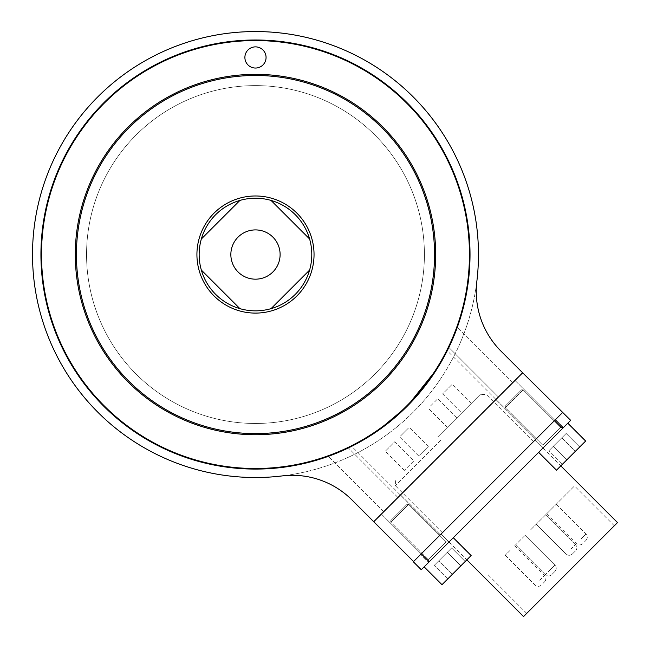 <?xml version="1.0" encoding="UTF-8"?>
<svg xmlns="http://www.w3.org/2000/svg" width="650" height="650" viewBox="0 0 650 650"><rect width="100%" height="100%" fill="white"/><g stroke="black" fill="none" stroke-linecap="round" stroke-linejoin="round"><path stroke-width="0.49" stroke-dasharray="3.25 2.44" d="M103.772 406.242A214.541 214.541 0 0 0 462.711 310.066A214.541 214.541 0 0 0 199.956 47.304A214.541 214.541 0 0 0 103.772 406.242M444.746 355.566L447.241 350.74L444.746 355.566M356.509 443.804L351.683 446.298L356.509 443.804M342.379 450.694L343.939 449.995M345.597 449.239L347.067 448.549M329.209 456.016L348.368 447.923L338.593 452.327M456.966 328.234L457.251 327.454L456.966 328.234M453.269 337.651C447.688 350.188 447.688 350.188 453.269 337.651C447.688 350.188 447.688 350.188 453.269 337.651M449.215 346.71L448.874 347.425L498.444 397.004L512.622 382.826L498.444 397.004L512.622 382.826L498.444 397.004L448.874 347.425M444.096 135.598A222.991 222.991 0 0 1 264.176 477.36A222.991 222.991 0 0 1 58.167 150.654A222.991 222.991 0 0 1 444.096 135.598M476.856 281.279A222.991 222.991 0 0 1 282.222 475.914A84.468 84.468 0 0 1 352.072 500.045L373.742 521.714L522.657 372.791L373.742 521.714L522.657 372.791L500.988 351.13A84.468 84.468 0 0 1 476.856 281.279M448.199 447.257L400.416 495.032L448.199 447.257M390.861 504.587L383.768 511.68L390.861 504.587M397.946 497.502L348.368 447.923L397.946 497.502L383.768 511.68L397.946 497.502M136.029 373.986A168.927 168.927 0 0 1 211.762 91.366A168.927 168.927 0 0 1 418.657 298.261A168.927 168.927 0 0 1 136.029 373.986A168.927 168.927 0 0 1 211.762 91.366A168.927 168.927 0 0 1 418.657 298.261A168.927 168.927 0 0 1 136.029 373.986A168.927 168.927 0 0 1 211.762 91.366A168.927 168.927 0 0 1 418.657 298.261A168.927 168.927 0 0 1 136.029 373.986A168.927 168.927 0 0 1 211.762 91.366A168.927 168.927 0 0 1 418.657 298.261A168.927 168.927 0 0 1 136.029 373.986M128.066 381.956A180.196 180.196 0 0 1 146.876 110.752A180.196 180.196 0 0 1 412.88 166.814A180.196 180.196 0 0 1 252.744 434.712A180.196 180.196 0 0 1 100.815 162.086A180.196 180.196 0 0 1 412.88 166.814A180.196 180.196 0 0 1 128.066 381.956A180.196 180.196 0 0 1 321.579 86.905A180.196 180.196 0 0 1 406.152 353.364A180.196 180.196 0 0 1 128.066 381.956M104.171 405.844A213.98 213.98 0 0 1 347.246 61.238A213.98 213.98 0 0 1 430.341 377.877A213.98 213.98 0 0 1 104.171 405.844M238.062 271.952A24.627 24.627 0 0 1 249.104 230.75A24.627 24.627 0 0 1 279.273 260.91A24.627 24.627 0 0 1 238.062 271.952M272.894 237.12A24.627 24.627 0 0 0 231.693 248.162A24.627 24.627 0 0 0 261.852 278.33A24.627 24.627 0 0 0 272.894 237.12A24.627 24.627 0 0 0 231.693 248.162A24.627 24.627 0 0 0 261.852 278.33A24.627 24.627 0 0 0 272.894 237.12M215.662 294.352A56.306 56.306 0 0 1 271.042 200.419A56.306 56.306 0 0 1 303.989 283.132A56.306 56.306 0 0 1 215.662 294.352A56.306 56.306 0 0 1 271.042 200.419L309.595 238.972A56.306 56.306 0 0 1 215.662 294.352M239.915 200.419A56.306 56.306 0 0 1 271.042 200.419L309.595 238.972A56.306 56.306 0 0 1 309.595 270.099L271.042 308.652A56.306 56.306 0 0 1 239.915 308.652L201.362 270.099A56.306 56.306 0 0 1 201.362 238.972L239.915 200.419A56.306 56.306 0 0 0 201.362 238.972L239.915 200.419L201.362 238.972M201.362 270.099A56.306 56.306 0 0 0 239.915 308.652L201.362 270.099L239.915 308.652M271.042 308.652A56.306 56.306 0 0 0 309.595 270.099L271.042 308.652L309.595 270.099M309.595 238.972A56.306 56.306 0 0 0 271.042 200.419L309.595 238.972M247.991 64.943A10.587 10.587 0 0 0 265.704 60.198A10.587 10.587 0 0 0 252.744 47.231A10.587 10.587 0 0 0 247.991 64.943A10.587 10.587 0 0 1 252.744 47.231A10.587 10.587 0 0 1 265.704 60.198A10.587 10.587 0 0 1 247.991 64.943A10.587 10.587 0 0 0 265.704 60.198A10.587 10.587 0 0 0 252.744 47.231A10.587 10.587 0 0 0 247.991 64.943M128.862 381.16A179.067 179.067 0 0 1 209.137 81.575A179.067 179.067 0 0 1 428.448 300.885A179.067 179.067 0 0 1 128.862 381.16A179.067 179.067 0 0 0 428.448 300.885A179.067 179.067 0 0 0 209.137 81.575A179.067 179.067 0 0 0 128.862 381.16A179.067 179.067 0 0 0 428.448 300.885A179.067 179.067 0 0 0 209.137 81.575A179.067 179.067 0 0 0 128.862 381.16M214.069 295.945A58.565 58.565 0 0 0 312.049 269.693A58.565 58.565 0 0 0 240.321 197.974A58.565 58.565 0 0 0 214.069 295.945A58.565 58.565 0 0 1 240.321 197.974A58.565 58.565 0 0 1 312.049 269.693A58.565 58.565 0 0 1 214.069 295.945A58.565 58.565 0 0 0 312.049 269.693A58.565 58.565 0 0 0 240.321 197.974A58.565 58.565 0 0 0 214.069 295.945M495.974 495.032L542.961 448.053L495.974 495.032M617.5 522.584L523.534 616.558M545.269 429.812L534.918 440.164L545.269 429.812M553.231 437.775L563.591 427.424L553.231 437.775M430.755 544.326L441.106 533.975L430.755 544.326M438.718 552.289L449.069 541.938L438.718 552.289M530.701 529.758L574.494 485.956L530.701 529.758M570.513 569.571L614.315 525.777L570.513 569.571M551.403 509.048L546.626 513.825L551.403 509.048M584.374 542.019L585.967 540.426L584.374 542.019M541.052 519.399L536.274 524.176L541.052 519.399M575.396 550.989L572.431 553.962L575.396 550.989M524.485 535.966L515.564 544.887L524.485 535.966M554.694 571.699L551.72 574.665L554.694 571.699M509.99 550.461L505.212 555.238L509.99 550.461M542.961 583.432L544.554 581.839L542.961 583.432M551.931 574.454L554.905 571.48L551.931 574.454M572.642 553.751L575.616 550.778L572.642 553.751M461.736 413.01L471.291 403.455L461.736 413.01L442.626 393.9L452.181 384.345L442.626 393.9M449.792 424.954L456.958 417.788L449.792 424.954M430.674 405.844L437.84 398.678L430.674 405.844M421.119 453.627L428.285 446.461L421.119 453.627M402.009 434.509L409.175 427.343L402.009 434.509M413.952 460.793L404.398 470.348L413.952 460.793L394.842 441.675L385.287 451.238L394.842 441.675M425.896 448.849L418.73 456.016L425.896 448.849M406.786 429.731L399.62 436.898L406.786 429.731M488.012 487.069L535.795 439.286L488.012 487.069M441.033 440.082L395.395 485.721L441.033 440.082M437.84 436.898L480.293 394.452L437.84 436.898M413.554 561.527L562.713 412.376L570.676 420.339L421.281 569.733L413.319 561.771L421.281 553.808L413.554 561.527L373.742 521.714M421.281 553.808L554.751 420.339L421.281 553.808L429.244 561.771M453.294 537.721L424.149 566.865L453.294 537.721L424.149 566.865L453.294 537.721L471.128 555.555L441.984 584.699L471.128 555.555L441.984 584.699L424.149 566.865M408.614 504.351L390.78 522.186L408.614 504.351L390.78 522.186L408.614 504.351L407.022 504.351L390.78 520.593L407.022 504.351L408.614 504.351L446.209 541.938L428.366 559.78L446.209 541.938L428.366 559.78L446.209 541.938L449.069 541.938L441.106 533.975L449.069 541.938L446.209 541.938L408.614 504.351M447.33 552.281L434.403 565.216L451.636 547.974L434.403 565.216L447.33 552.281L460.866 565.817L465.173 561.511L460.866 565.817L447.314 552.297L460.866 565.817L452.246 574.446L465.173 561.511L451.636 547.974L465.173 561.511L460.866 565.817L447.314 552.297M452.262 574.429L438.718 560.893L452.246 574.446L447.939 578.752L434.403 565.216L447.939 578.752L460.85 565.833L452.246 574.446L438.701 560.909L452.262 574.429M567.808 423.207L538.663 452.351L567.808 423.207M585.65 441.041L556.497 470.186L585.65 441.041L556.497 470.186L538.663 452.351M523.136 389.838L505.294 407.672L523.136 389.838L505.294 407.672L523.136 389.838L521.544 389.838L505.294 406.079L521.544 389.838L523.136 389.838L560.722 427.424L542.88 445.266L560.722 427.424L542.88 445.266L560.722 427.424L563.591 427.424L555.62 419.461L563.591 427.424L560.722 427.424L523.136 389.838M561.844 437.767L548.917 450.694L566.15 433.461L548.917 450.694L561.844 437.767L575.388 451.303L579.686 446.997L575.388 451.303L561.827 437.783L575.388 451.303L566.759 459.932L579.686 446.997L566.15 433.461L579.686 446.997L575.388 451.303L561.827 437.783M566.776 459.916L553.231 446.379L566.759 459.932L562.453 464.238L575.372 451.319L566.759 459.932L553.231 446.379L566.759 459.932L562.453 464.238L548.917 450.694L562.453 464.238L566.776 459.916M505.294 406.079L521.544 389.838L505.294 406.079L505.294 407.672L542.88 445.266L542.88 448.126L534.918 440.164L542.88 448.126L542.88 445.266L505.294 407.672L505.294 406.079M390.78 520.593L407.022 504.351L390.78 520.593L390.78 522.186L428.366 559.78L428.366 562.64L420.404 554.678L428.366 562.64L428.366 559.78L390.78 522.186L390.78 520.593M390.942 504.514L400.498 494.951L390.942 504.514M505.456 389.992L495.901 399.555L505.456 389.992M562.469 412.612L522.657 372.791M581.189 538.834L585.967 534.056L581.189 538.834M570.83 549.185L575.616 544.408L570.83 549.185M554.263 565.752L545.35 574.665L554.263 565.752M539.776 580.247L544.554 575.461L539.776 580.247M550.128 569.887L554.905 565.11L550.128 569.887M562.713 428.301L554.751 420.339M535.795 439.286L447.241 350.74M440.237 534.852L351.683 446.298M383.768 511.68L328.404 456.308L383.768 511.68M512.622 382.826L457.251 327.454L512.622 382.826M448.996 542.019L466.83 559.853M542.961 448.053L560.804 465.887M614.315 525.777L574.494 485.956M526.719 613.372L486.899 573.552M546.626 513.825L576.412 543.611C578.533 545.358 580.653 545.358 582.782 543.611M556.181 504.27L585.967 534.056C587.714 536.177 587.714 538.306 585.967 540.426M536.274 524.176L566.053 553.962C568.181 555.709 570.302 555.709 572.431 553.962C570.302 555.709 568.181 555.709 566.053 553.962L536.274 524.176M545.829 514.621L575.616 544.408C577.363 546.528 577.363 548.657 575.616 550.778C577.363 548.657 577.363 546.528 575.616 544.408L545.829 514.621M515.564 544.887L545.35 574.665C547.479 576.42 549.599 576.42 551.72 574.665C549.599 576.42 547.479 576.42 545.35 574.665L515.564 544.887M525.127 535.332L554.905 565.11C556.66 567.239 556.66 569.359 554.905 571.48C556.66 569.359 556.66 567.239 554.905 565.11L525.127 535.332M505.212 555.238L534.999 585.024C537.119 586.771 539.248 586.771 541.369 585.024M514.767 545.683L544.554 575.461C546.301 577.59 546.301 579.711 544.554 581.839M471.291 403.455L452.181 384.345M456.958 417.788L437.84 398.678L456.958 417.788M447.403 427.343L428.285 408.233L447.403 427.343M428.285 446.461L409.175 427.343L428.285 446.461M418.73 456.016L399.62 436.898L418.73 456.016M404.398 470.348L385.287 451.238M533.642 441.439L486.663 394.452L480.293 394.452M442.382 532.699L395.395 485.721L395.395 479.343M381.379 514.069L421.2 553.881L381.379 514.069M400.498 494.951L440.31 534.771L400.498 494.951M495.901 399.555L535.714 439.368L495.901 399.555M515.011 380.437L554.824 420.257L515.011 380.437"/><path stroke-width="0.97" d="M103.772 406.242A214.541 214.541 0 0 1 199.956 47.304A214.541 214.541 0 0 1 462.711 310.066A214.541 214.541 0 0 1 103.772 406.242M407.184 406.242L437.157 368.648L444.746 355.566L431.503 377.179L407.184 406.242L378.129 430.56L356.509 443.804L378.129 430.56L407.184 406.242M347.628 448.281L338.593 452.327C325.618 457.454 325.618 457.454 338.593 452.327L342.379 450.694M343.939 449.995L345.597 449.239M347.067 448.549L347.652 448.273M329.176 456.024L338.593 452.327L329.209 456.016M453.269 337.651L456.966 328.234L453.269 337.651M448.874 347.425L456.966 328.234L449.215 346.71M282.222 475.914A222.991 222.991 0 0 1 165.547 50.489A222.991 222.991 0 0 1 476.856 281.279A84.468 84.468 0 0 0 500.988 351.13L522.657 372.791L373.742 521.714L352.072 500.045A84.468 84.468 0 0 0 282.222 475.914M347.246 61.238A213.98 213.98 0 0 1 377 430.657A213.98 213.98 0 0 1 42.193 271.716A213.98 213.98 0 0 1 347.246 61.238M321.579 86.905A180.196 180.196 0 0 1 367.608 395.598A180.196 180.196 0 0 1 77.261 281.109A180.196 180.196 0 0 1 321.579 86.905M238.062 271.952A24.627 24.627 0 0 1 249.104 230.75A24.627 24.627 0 0 1 279.273 260.91A24.627 24.627 0 0 1 238.062 271.952M239.915 308.652A56.306 56.306 0 0 1 239.915 200.419A56.306 56.306 0 0 1 309.595 270.099A56.306 56.306 0 0 1 239.915 308.652L201.362 270.099M271.042 200.419A56.306 56.306 0 0 1 309.595 238.972L271.042 200.419M247.991 64.943A10.587 10.587 0 0 1 252.744 47.231A10.587 10.587 0 0 1 265.704 60.198A10.587 10.587 0 0 1 247.991 64.943M128.862 381.16A179.067 179.067 0 0 1 209.137 81.575A179.067 179.067 0 0 1 428.448 300.885A179.067 179.067 0 0 1 128.862 381.16M214.069 295.945A58.565 58.565 0 0 1 240.321 197.974A58.565 58.565 0 0 1 312.049 269.693A58.565 58.565 0 0 1 214.069 295.945M239.915 200.419L201.362 238.972M271.042 308.652L309.595 270.099M466.83 559.853L523.534 616.558L617.5 522.584L560.804 465.887M562.469 412.612L413.319 561.771L421.281 569.733L570.676 420.339L522.657 372.791M453.294 537.721L471.128 555.555L441.984 584.699L424.149 566.865M585.65 441.041L567.808 423.207L585.65 441.041L556.497 470.186L538.663 452.351M413.554 561.527L373.742 521.714M429.244 561.771L421.281 553.808M554.751 420.339L562.713 428.301"/></g></svg>
